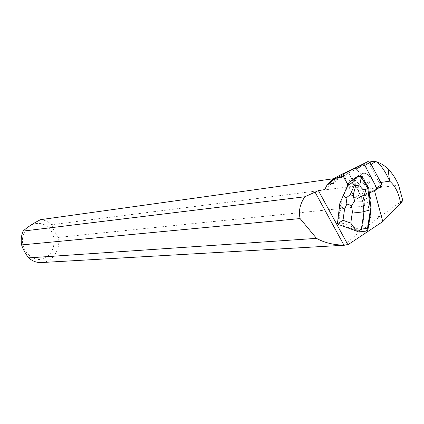 <?xml version="1.0" encoding="UTF-8"?>
<svg xmlns="http://www.w3.org/2000/svg" width="424" height="424" viewBox="0 0 424 424"><rect width="100%" height="100%" fill="white"/><g stroke="black" fill="none" stroke-linecap="round" stroke-linejoin="round"><path stroke-width="0.32" stroke-dasharray="2.12 1.59" d="M366.257 173.644C363.352 172.727 361.328 173.591 360.177 176.225C357.808 182.527 368.483 187.652 370.035 180.889C370.528 177.656 369.272 175.239 366.257 173.644M376.072 189.915L381.303 186.714L362.191 195.496L360.045 194.574L348.671 173.103L348.56 171.582L349.079 170.973M377.651 188.394L362.191 195.501L356.913 198.702L369.341 193L356.913 198.702L354.756 197.764L356.907 198.702L362.191 195.496L360.045 194.574L348.623 173.013L359.488 167.019L349.572 170.718M369.341 193L356.383 198.819L354.612 197.494L347.913 184.843L354.756 197.764L348.104 185.617L341.882 199.238L339.126 219.6L338.686 217.936L337.573 220.374M360.935 176.697C358.015 175.764 355.985 176.628 354.84 179.278C352.476 185.617 363.204 190.821 364.746 184.011C365.234 180.751 363.962 178.313 360.935 176.697M365.621 231.165L363.421 230.857L342.767 223.305L340.398 221.715L339.126 219.6M347.807 185.065L348.104 185.617M374.673 190.556L380.434 187.117M366.495 184.138C361.789 183.703 359.685 181.064 360.172 176.225C361.905 170.045 371.922 174.72 370.041 180.894C369.484 182.728 368.308 183.809 366.495 184.138M364.561 180.608L364.751 184.011C364.2 185.86 363.018 186.947 361.2 187.27C356.478 186.814 354.358 184.154 354.835 179.278L355.821 177.524M356.764 176.85L357.331 176.575C359.531 175.881 361.54 176.527 363.368 178.515M357.162 176.67L355.513 177.842M371.122 164.252L369.845 164.963L367.099 163.855L349.201 172.732M369.845 164.963L379.247 182.67L380.333 186.751M370.025 162.228L367.099 163.855M379.247 182.67L380.779 182.453M402.8 200.51L380.148 216.452L360.866 231.117C363.744 223.459 364.47 215.032 363.05 205.836L363.077 206.244C364.407 215.27 363.67 223.543 360.877 231.069C350.192 239.491 345.512 244.134 346.843 244.998M363.077 206.244L58.417 237.371C60.818 249.392 52.587 262.037 41.621 262.541M345.666 244.998L346.021 244.966M368.954 224.725L370.587 217.295C371.981 207.469 371.207 198.008 368.271 188.918C365.069 179.553 360.676 172.711 355.079 168.386M367.582 225.96C373.777 203.758 359.536 173.66 343.62 176.978C340.509 177.486 337.658 179.061 335.077 181.7L333.661 183.327M334.494 178.758L338.278 177.566L343.572 177.794C347.812 178.88 351.634 181.642 355.031 186.072L355.323 186.465L356.844 186.269C362.796 191.362 365.371 197.828 364.571 205.677L363.05 205.836M355.323 186.465C351.894 181.885 348.019 179.039 343.7 177.932L338.437 177.704L334.446 179.002M40.492 219.674C44.706 219.977 48.453 221.646 51.733 224.688L355.031 186.072M334.557 178.403L336.073 177.873L337.695 178.16L334.064 178.663M46.9 256.721C34.572 266.542 16.631 248.215 24.189 232.866C28.662 222.404 41.833 220.215 49.089 228.287C56.53 236.115 55.433 250.886 46.9 256.721M58.417 237.371C55.3 233.28 53.069 229.05 51.733 224.688M348.623 173.013L343.239 176.002M356.844 186.269L364.571 205.677M324.72 189.597L337.695 178.16M359.488 167.019L369.945 162.116M338.686 217.936L341.145 199.672L341.882 199.238M363.421 230.857L359.043 231.35L358.46 231.976M340.398 221.715L339.014 224.847L341.998 225.086L342.767 223.305M349.058 182.331L349.964 181.811L348.274 185.521M355.688 177.746L349.964 181.811M358.572 175.695L357.331 176.575M360.045 194.574L354.756 197.764L360.045 194.574M343.281 176.098L348.671 173.103L343.286 176.098M348.56 171.582L351.856 169.748M370.587 217.295L380.148 216.452M368.271 188.918L398.613 185.219M359.043 231.35L341.998 225.086M339.762 204.082L339.889 203.149M360.177 176.225L354.84 179.278L360.172 176.225M370.035 180.889L364.746 184.011L370.041 180.894M345.544 245.162L345.051 245.189M335.077 181.7L335.352 177.778M338.437 177.704L343.62 176.978M338.278 177.566L336.073 177.873M358.026 231.647L358.651 231.875"/><path stroke-width="0.64" d="M349.079 170.973L367.953 161.56L370.163 162.445L381.865 184.493L382.066 185.696L381.303 186.714M361.386 229.061L357.851 231.319L354.035 227.714L350.775 223.119L352.392 211.852C356.457 212.599 360.336 212.504 364.025 211.576L361.386 229.061L367.513 228.382L367.894 230.057L371.111 209.323L369.177 193.1L376.072 189.915L376.835 188.892L376.629 187.678L364.82 165.424L362.6 164.523L343.774 173.898L343.164 174.566L343.281 176.098L347.913 184.843C346.79 181.281 342.078 177.078 343.779 173.898L361.015 165.312C363.75 164.47 365.695 165.789 366.861 169.271L373.364 181.525C375.044 184.249 376.067 186.968 376.433 189.671L369.341 193L368.742 187.964L364.391 180.709M367.894 230.057L365.621 231.165M343.239 176.002L347.807 185.065M343.064 176.098L337.213 177.847L343.175 174.55M334.446 179.002L328.271 184.265L333.661 183.327L334.589 178.244L337.213 177.847M328.271 184.265L327.455 184.239C330.301 181.287 332.67 179.341 334.557 178.403M346.933 244.924L342.958 245.104L343.838 244.961L315.064 192.114L318.387 190.593L324.72 189.597L327.455 184.239M369.177 193.1L374.493 190.662L382.782 221.577L347.728 244.881L346.021 244.966M380.333 186.751L380.434 187.117L377.651 188.394M355.821 177.524L356.764 176.85M368.742 187.964L367.846 188.5L361.571 177.465L362.478 176.946L363.198 178.61M369.945 162.116L371.408 161.454L375.775 161.639L371.122 164.252M371.408 161.454L370.025 162.228M398.613 185.219L402.8 200.51L400.622 203.536C399.026 193.466 395.385 186.019 389.698 181.196L389.524 180.794C385.252 171.201 380.853 164.862 376.327 161.782C380.524 163.033 384.446 165.466 388.087 169.075C392.333 173.299 395.841 178.679 398.613 185.219M380.779 182.453L389.698 181.196M382.782 221.577L400.622 203.536M345.051 245.189L41.621 262.541C36.856 262.816 32.526 261.264 28.631 257.887L316.505 238.368C324.196 242.581 333.015 244.828 342.958 245.104M343.18 244.95L347.59 244.887M334.589 178.244L335.358 177.778C339.094 175.531 343.832 173.178 349.572 170.718M343.838 244.961L347.728 244.881M304.893 196.763C300.017 203.796 298.416 211.062 300.097 218.561L21.587 244.918C20.76 240.064 21.285 235.453 23.161 231.085L304.893 196.763L315.064 192.114M328.091 184.127L334.494 178.758M334.064 178.663L40.492 219.674C32.632 223.702 26.855 227.502 23.161 231.085M21.587 244.918C23.06 249.323 25.408 253.647 28.631 257.887M316.505 238.368L300.097 218.561M376.327 161.782L375.775 161.639M367.513 228.382L370.396 209.785L371.111 209.323M358.46 231.976L357.851 231.319M339.889 203.149L348.565 183.634C348.009 185.198 349.222 184.838 352.196 182.548L357.665 176.225L349.058 182.331L339.889 203.149C339.386 205.147 340.938 207.124 344.558 209.09L343.011 220.3L337.414 223.803L339.014 224.847M337.414 223.803L339.762 204.082M361.571 177.465L359.706 185.012C361.434 188.876 363.501 190.323 365.907 189.353L367.846 188.5L370.396 209.785L364.025 211.576L362.753 201.14L354.644 200.96L351.602 205.635L346.911 204.008L346.053 198.013L350.261 194.701L353.038 195.639L354.644 200.96M362.478 176.946L358.572 175.695L357.665 176.214L361.55 177.471M348.565 183.634L349.058 182.331M359.706 185.012L355.694 185.691L354.385 185.262L352.196 182.548M343.758 194.669C343.541 195.522 344.309 196.635 346.053 198.013M370.163 162.445L364.82 165.424M376.629 187.678L381.865 184.493M349.169 170.92L343.774 173.898M362.6 164.523L367.953 161.56M347.897 244.765L318.387 190.593M352.392 211.852L351.602 205.635M346.911 204.008L344.558 209.09M343.011 220.3L350.775 223.119M365.907 189.353L362.753 201.14M353.038 195.639L355.694 185.691M354.385 185.262L350.261 194.701M382.066 185.696L376.835 188.892M389.524 180.794L388.098 169.075M365.737 231.154L358.439 231.976M340.318 225.133L358.026 231.647"/></g></svg>
